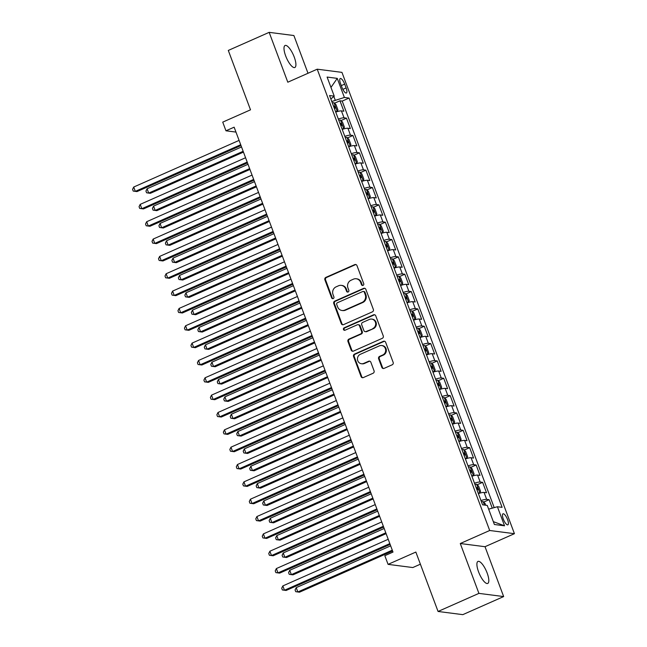 <?xml version="1.0" encoding="UTF-8"?>
<svg xmlns="http://www.w3.org/2000/svg" width="647" height="647" viewBox="0 0 647 647"><rect width="100%" height="100%" fill="white"/><g stroke="black" fill="none" stroke-linecap="round" stroke-linejoin="round"><path stroke-width="0.97" d="M363.056 285.384A1.294 1.205 -82.7 0 0 363.735 283.701L356.974 265.61A1.844 1.723 -82.7 0 0 354.734 264.615L325.853 277.401A1.844 1.723 -82.7 0 0 324.891 279.811L331.652 297.895A1.294 1.205 -82.7 0 0 333.221 298.59A1.294 1.205 -82.7 0 0 333.901 296.9L333.019 294.563A5.912 5.516 -82.7 0 1 336.117 286.847L338.527 285.78A5.912 5.516 -82.7 0 1 345.692 288.95L346.566 291.296A1.294 1.205 -82.7 0 0 348.135 291.991A1.294 1.205 -82.7 0 0 348.814 290.301L347.94 287.964A5.912 5.516 -82.7 0 1 351.038 280.24L353.44 279.172A5.912 5.516 -82.7 0 1 360.614 282.351L361.487 284.688A1.294 1.205 -82.7 0 0 363.056 285.384M487.134 572.983A12.042 3.753 66.1 0 0 477.987 561.418A12.042 3.753 66.1 0 0 478.578 571.875A12.042 3.753 66.1 0 0 487.733 583.44A12.042 3.753 66.1 0 0 487.134 572.983M294.231 57.041A12.042 3.753 66.1 0 0 285.084 45.484A12.042 3.753 66.1 0 0 285.675 55.941A12.042 3.753 66.1 0 0 294.83 67.498A12.042 3.753 66.1 0 0 294.231 57.041M507.572 519.598A6.017 1.876 66.1 0 0 502.994 513.815A6.017 1.876 66.1 0 0 503.293 519.048A6.017 1.876 66.1 0 0 507.871 524.83A6.017 1.876 66.1 0 0 507.572 519.598M381.843 367.391A1.844 1.723 -82.7 0 0 384.083 368.386L392.187 364.795A1.844 1.723 -82.7 0 0 393.158 362.385L385.644 342.295A1.844 1.723 -82.7 0 0 383.404 341.309L354.532 354.087A1.844 1.723 -82.7 0 0 353.561 356.497L361.075 376.586A1.844 1.723 -82.7 0 0 363.315 377.581L373.101 373.246A1.844 1.723 -82.7 0 0 374.063 370.836L370.852 362.239A1.844 1.723 -82.7 0 0 368.612 361.244L363.76 363.396A4.941 4.61 -82.7 0 1 357.476 359.514A4.941 4.61 -82.7 0 1 360.355 354.289L379.36 345.87A4.941 4.61 -82.7 0 1 385.644 349.752A4.941 4.61 -82.7 0 1 382.765 354.977L379.595 356.384A1.844 1.723 -82.7 0 0 378.632 358.794L381.843 367.391L382.514 367.48A1.844 1.723 -82.7 0 0 383.55 368.523M308.004 73.265L293.892 35.536L269.16 32.35L228.302 50.434L250.51 109.828L222.73 122.129L225.965 130.799L234.141 127.184L392.996 552.077L384.828 555.692L388.071 564.362L412.81 567.548L420.388 564.192M478.917 593.38L503.657 596.566L485.015 546.707L460.276 543.52L478.917 593.38L438.059 611.464L415.851 552.061L388.071 564.362M460.276 543.52L489.69 530.5L317.216 69.189L341.956 72.375L514.43 533.686L489.69 530.5M269.16 32.35L287.802 82.209L317.216 69.189M372.389 311.854A1.844 1.723 -82.7 0 0 373.359 309.444L365.846 289.355A1.844 1.723 -82.7 0 0 363.606 288.368L334.734 301.146A1.844 1.723 -82.7 0 0 333.763 303.556L341.276 323.646A1.844 1.723 -82.7 0 0 343.517 324.64L372.389 311.854M375.745 315.825L383.259 335.914A1.844 1.723 -82.7 0 1 382.288 338.324L353.416 351.111A1.844 1.723 -82.7 0 1 351.175 350.116L347.957 341.519A1.844 1.723 -82.7 0 1 348.927 339.109L360.638 333.925A1.844 1.723 -82.7 0 0 361.608 331.515L359.473 325.805A1.844 1.723 -82.7 0 0 357.233 324.818L345.045 330.213A1.294 1.205 -82.7 0 1 343.395 329.194A1.294 1.205 -82.7 0 1 344.147 327.827L373.505 314.838A1.844 1.723 -82.7 0 1 375.745 315.825M503.657 596.566L462.799 614.65L438.059 611.464M492.27 508.162L489.1 499.678L483.632 502.104M480.98 500.552A7.521 1.326 -20.5 0 1 486.665 499.371L484.069 492.432L486.512 492.747L482.622 482.338L477.154 484.757M474.494 483.204A7.521 1.326 -20.5 0 1 480.179 482.023L477.583 475.084L480.025 475.399L476.135 464.999L470.668 467.417M468.007 465.864A7.521 1.326 -20.5 0 1 473.693 464.683L471.097 457.744L473.539 458.06L469.649 447.651L464.182 450.077M461.521 448.525A7.521 1.326 -20.5 0 1 467.207 447.336L464.619 440.405L467.053 440.72L463.163 430.312L457.696 432.73M455.043 431.177A7.521 1.326 -20.5 0 1 460.729 429.996L458.133 423.057L460.575 423.373L456.685 412.972L451.218 415.39M448.557 413.837A7.521 1.326 -20.5 0 1 454.243 412.657L451.646 405.718L454.089 406.033L450.199 395.624L444.732 398.051M442.071 396.498A7.521 1.326 -20.5 0 1 447.756 395.309L445.16 388.378L447.603 388.693L443.713 378.285L438.245 380.703M435.585 379.15A7.521 1.326 -20.5 0 1 441.27 377.969L438.682 371.03L441.117 371.346L437.226 360.945L431.759 363.363M429.107 361.81A7.521 1.326 -20.5 0 1 434.792 360.63L432.196 353.691L434.638 354.006L430.748 343.597L425.281 346.016M422.62 344.463A7.521 1.326 -20.5 0 1 428.306 343.282L425.71 336.351L428.152 336.658L424.262 326.258L418.795 328.676M416.134 327.123A7.521 1.326 -20.5 0 1 421.82 325.942L419.224 319.003L421.666 319.319L417.776 308.918L412.309 311.336M409.648 309.784A7.521 1.326 -20.5 0 1 415.334 308.603L412.746 301.664L415.18 301.979L411.29 291.571L405.823 293.989M403.17 292.436A7.521 1.326 -20.5 0 1 408.855 291.255L406.259 284.324L408.702 284.631L404.812 274.231L399.345 276.649M396.684 275.096A7.521 1.326 -20.5 0 1 402.369 273.916L399.773 266.976L402.216 267.292L398.326 256.883L392.858 259.31M390.198 257.757A7.521 1.326 -20.5 0 1 395.883 256.576L393.287 249.637L395.729 249.952L391.839 239.544L386.372 241.962M383.711 240.409A7.521 1.326 -20.5 0 1 389.397 239.228L386.809 232.289L389.243 232.605L385.353 222.204L379.886 224.622M377.233 223.069A7.521 1.326 -20.5 0 1 382.919 221.889L380.323 214.95L382.765 215.265L378.875 204.856L373.408 207.283M370.747 205.73A7.521 1.326 -20.5 0 1 376.433 204.541L373.837 197.61L376.279 197.925L372.389 187.517L366.922 189.935M364.261 188.382A7.521 1.326 -20.5 0 1 369.947 187.201L367.359 180.262L369.793 180.578L365.903 170.177L360.436 172.595M357.775 171.043A7.521 1.326 -20.5 0 1 363.46 169.862L360.872 162.923L363.315 163.238L359.417 152.829L353.949 155.256M351.297 153.703A7.521 1.326 -20.5 0 1 356.982 152.514L354.386 145.583L356.829 145.899L352.938 135.49L347.471 137.908M344.811 136.355A7.521 1.326 -20.5 0 1 350.496 135.174L347.9 128.235L350.342 128.551L346.452 118.15L344.01 117.835A7.521 1.326 159.5 0 0 338.324 119.016M340.985 120.568L346.452 118.15M340.54 83.584L341.972 87.402A5.831 1.82 66.1 0 0 346.404 92.998A5.831 1.82 66.1 0 0 346.113 87.935L344.689 84.118A5.831 1.82 66.1 0 0 340.257 78.522A5.831 1.82 66.1 0 0 340.54 83.584M488.647 509.157L497.414 506.738L502.096 507.337L349.073 98.053L344.39 97.454L331.782 101.506M497.414 506.738L504.547 525.809L494.389 524.499L487.256 505.428L482.573 504.822L329.549 95.538L334.232 96.144L327.099 77.066L337.257 78.376L344.39 97.454M494.203 507.62L342.206 101.094L339.966 100.803L343.856 111.211L341.422 110.896A7.521 1.326 159.5 0 0 335.736 112.077M350.496 135.174L352.938 135.49M356.982 152.514L359.417 152.829M363.46 169.862L365.903 170.177M369.947 187.201L372.389 187.517M376.433 204.541L378.875 204.856M382.919 221.889L385.353 222.204M389.397 239.228L391.839 239.544M395.883 256.576L398.326 256.883M402.369 273.916L404.812 274.231M408.855 291.255L411.29 291.571M415.334 308.603L417.776 308.918M421.82 325.942L424.262 326.258M428.306 343.282L430.748 343.597M434.792 360.63L437.226 360.945M441.27 377.969L443.713 378.285M447.756 395.309L450.199 395.624M454.243 412.657L456.685 412.972M460.729 429.996L463.163 430.312M467.207 447.336L469.649 447.651M473.693 464.683L476.135 464.999M480.179 482.023L482.622 482.338M486.665 499.371L489.1 499.678M335.178 100.002L333.852 96.46M485.015 546.707L514.43 533.686M225.965 130.799L235.977 132.085M334.499 103.221L339.966 100.803M342.206 101.094L349.073 98.053M330.835 98.983L334.232 96.144M347.9 128.235A7.521 1.326 159.5 0 0 342.214 129.416L343.711 128.737A4.982 0.882 159.5 0 0 342.037 128.939M354.386 145.583A7.521 1.326 159.5 0 0 348.701 146.764L350.189 146.085A4.982 0.882 159.5 0 0 348.523 146.279M360.872 162.923A7.521 1.326 159.5 0 0 355.187 164.103M367.359 180.262A7.521 1.326 159.5 0 0 361.673 181.451L363.161 180.772A4.982 0.882 159.5 0 0 361.487 180.966M373.837 197.61A7.521 1.326 159.5 0 0 368.151 198.791L369.647 198.111A4.982 0.882 159.5 0 0 367.973 198.305M380.323 214.95A7.521 1.326 159.5 0 0 374.637 216.13M386.809 232.289A7.521 1.326 159.5 0 0 381.123 233.478M393.287 249.637A7.521 1.326 159.5 0 0 387.602 250.818M399.773 266.976A7.521 1.326 159.5 0 0 394.088 268.157M406.259 284.324A7.521 1.326 159.5 0 0 400.574 285.505L402.062 284.826A4.982 0.882 159.5 0 0 400.396 285.02M412.746 301.664A7.521 1.326 159.5 0 0 407.06 302.845L408.548 302.165A4.982 0.882 159.5 0 0 406.874 302.359M419.224 319.003A7.521 1.326 159.5 0 0 413.538 320.184L415.034 319.505A4.982 0.882 159.5 0 0 413.36 319.707M425.71 336.351A7.521 1.326 159.5 0 0 420.024 337.532L421.512 336.852A4.982 0.882 159.5 0 0 419.846 337.047M432.196 353.691A7.521 1.326 159.5 0 0 426.51 354.871M438.682 371.03A7.521 1.326 159.5 0 0 432.997 372.211M445.16 388.378A7.521 1.326 159.5 0 0 439.475 389.559M451.646 405.718A7.521 1.326 159.5 0 0 445.961 406.898L447.449 406.219A4.982 0.882 159.5 0 0 445.783 406.421M458.133 423.057A7.521 1.326 159.5 0 0 452.447 424.246L453.935 423.559A4.982 0.882 159.5 0 0 452.269 423.761M464.619 440.405A7.521 1.326 159.5 0 0 458.933 441.586L460.421 440.906A4.982 0.882 159.5 0 0 458.747 441.1M471.097 457.744A7.521 1.326 159.5 0 0 465.411 458.925L466.908 458.246A4.982 0.882 159.5 0 0 465.233 458.448M477.583 475.084A7.521 1.326 159.5 0 0 471.898 476.273M484.069 492.432A7.521 1.326 159.5 0 0 478.384 493.612M330.965 87.402L337.257 78.376M504.547 525.809L493.313 521.636M362.789 285.464A1.294 1.205 -82.7 0 1 362.158 284.777L361.285 282.44A5.912 5.516 -82.7 0 0 356.901 278.849L356.238 278.76M341.317 285.367L341.988 285.448A5.912 5.516 -82.7 0 1 346.363 289.039L347.237 291.385A1.294 1.205 -82.7 0 0 347.868 292.072M355.931 264.566A1.844 1.723 -82.7 0 0 355.397 264.704L326.525 277.482A1.844 1.723 -82.7 0 0 325.554 279.9L332.315 297.984A1.294 1.205 -82.7 0 0 332.946 298.671M364.811 288.311A1.844 1.723 -82.7 0 0 364.277 288.449L335.405 301.235A1.844 1.723 -82.7 0 0 334.434 303.645L341.948 323.726A1.844 1.723 -82.7 0 0 342.983 324.77M364.301 292.226A1.294 1.205 -82.7 0 0 362.732 291.53L337.394 302.747A1.294 1.205 -82.7 0 0 336.715 304.438L337.637 306.904A5.912 5.516 -82.7 0 0 344.802 310.083L362.134 302.408A5.912 5.516 -82.7 0 0 365.223 294.692L364.301 292.226L364.973 292.307A1.294 1.205 -82.7 0 0 364.018 291.522L363.347 291.441M342.012 310.495L342.684 310.576A5.912 5.516 -82.7 0 0 345.474 310.164L344.802 310.083M364.973 292.307L365.895 294.781A5.912 5.516 -82.7 0 1 362.797 302.497L345.474 310.164M358.106 324.689L358.778 324.77A1.844 1.723 -82.7 0 1 360.144 325.894L362.271 331.596A1.844 1.723 -82.7 0 1 361.309 334.006L349.598 339.19A1.844 1.723 -82.7 0 0 348.628 341.608L351.847 350.205A1.844 1.723 -82.7 0 0 352.882 351.24M374.71 314.782A1.844 1.723 -82.7 0 0 374.176 314.919L344.819 327.916A1.294 1.205 -82.7 0 0 344.77 330.293M372.793 328.547A4.941 4.61 -82.7 0 0 371.718 319.092A4.941 4.61 -82.7 0 0 369.38 319.44L362.684 322.4A1.844 1.723 -82.7 0 0 361.722 324.81L363.849 330.52A1.844 1.723 -82.7 0 0 366.089 331.507L373.456 328.627A4.941 4.61 -82.7 0 0 372.389 319.181L371.718 319.092M365.223 331.636L365.887 331.725A1.844 1.723 -82.7 0 0 366.76 331.596L366.089 331.507M373.456 328.627L366.76 331.596M381.698 345.53L382.361 345.611A4.941 4.61 -82.7 0 1 383.436 355.066L380.266 356.465A1.844 1.723 -82.7 0 0 379.296 358.883L382.514 367.48M361.422 363.735L362.094 363.824A4.941 4.61 -82.7 0 0 364.423 363.477L363.76 363.396M369.809 361.196A1.844 1.723 -82.7 0 0 369.275 361.333L364.423 363.477M384.609 341.252A1.844 1.723 -82.7 0 0 384.075 341.39L355.195 354.176A1.844 1.723 -82.7 0 0 354.232 356.586L361.738 376.675A1.844 1.723 -82.7 0 0 362.781 377.711M335.728 112.06L337.224 111.397L337.912 109.836L335.971 104.636L333.981 102.727A4.982 0.882 159.5 0 0 332.307 102.922M337.224 111.397A4.982 0.882 159.5 0 0 335.55 111.599M241.533 146.958L147.079 188.762L148.697 193.097L150.371 193.307L243.458 152.11M334.321 108.3A4.982 0.882 -20.5 0 1 335.292 108.13L334.507 106.043A4.982 0.882 159.5 0 0 333.545 106.221M147.079 188.762L145.939 191.067L146.594 192.798L148.697 193.097L243.151 151.293M240.7 144.734L135.328 191.375L133.711 187.04L239.083 140.399M241.007 145.551L137.002 191.585L133.217 191.075L132.57 189.345L133.711 187.04M343.711 128.737L344.398 127.176L342.449 121.976L340.468 120.067A4.982 0.882 159.5 0 0 338.793 120.269M248.019 164.298L153.565 206.102L155.183 210.437L156.857 210.655L249.944 169.449M340.807 125.639A4.982 0.882 -20.5 0 1 341.77 125.469L340.993 123.391A4.982 0.882 159.5 0 0 340.023 123.561M153.565 206.102L152.425 208.407L153.072 210.146L155.183 210.437L249.637 168.632M350.189 146.085L350.884 144.524L348.935 139.315L346.946 137.415A4.982 0.882 159.5 0 0 345.28 137.609M254.497 181.637L160.044 223.441L161.669 227.776L163.335 227.995L256.43 186.797M347.285 142.987A4.982 0.882 -20.5 0 1 348.256 142.809L347.479 140.731A4.982 0.882 159.5 0 0 346.509 140.909M160.044 223.441L158.911 225.746L159.558 227.485L161.669 227.776L256.123 185.972M355.179 164.087L356.675 163.424L357.362 161.863L355.421 156.663L353.432 154.754A4.982 0.882 159.5 0 0 351.766 154.948M356.675 163.424A4.982 0.882 159.5 0 0 355.009 163.626M260.984 198.985L166.53 240.789L168.155 245.124L169.821 245.334L262.908 204.137M353.772 160.327A4.982 0.882 -20.5 0 1 354.742 160.157L353.966 158.07A4.982 0.882 159.5 0 0 352.995 158.248M166.53 240.789L165.397 243.094L166.044 244.825L168.155 245.124L262.609 203.32M363.161 180.772L363.849 179.203L361.908 174.003L359.918 172.094A4.982 0.882 159.5 0 0 358.244 172.296M267.47 216.324L173.016 258.129L174.633 262.464L176.308 262.682L269.395 221.476M360.258 177.674A4.982 0.882 -20.5 0 1 361.228 177.496L360.444 175.418A4.982 0.882 159.5 0 0 359.481 175.588M173.016 258.129L171.876 260.434L172.523 262.172L174.633 262.464L269.087 220.659M247.186 162.073L141.814 208.714L140.189 204.379L245.569 157.739M247.494 162.898L143.48 208.932L139.703 208.415L139.056 206.684L140.189 204.379M253.673 179.421L148.292 226.054L146.675 221.719L252.047 175.086M253.98 180.238L149.967 226.272L146.19 225.763L145.535 224.024L146.675 221.719M260.151 196.761L154.779 243.401L153.161 239.067L258.533 192.426M260.458 197.578L156.453 243.612L152.668 243.102L152.021 241.371L153.161 239.067M266.637 214.1L161.265 260.741L159.647 256.406L265.019 209.765M266.944 214.925L162.939 260.959L159.154 260.45L158.507 258.711L159.647 256.406M369.647 198.111L370.335 196.551L368.386 191.342L366.404 189.442A4.982 0.882 159.5 0 0 364.73 189.636M273.956 233.664L179.502 275.468L181.12 279.803L182.794 280.022L275.881 238.824M366.744 195.014A4.982 0.882 -20.5 0 1 367.706 194.836L366.93 192.757A4.982 0.882 159.5 0 0 365.959 192.935M179.502 275.468L178.362 277.773L179.009 279.512L181.12 279.803L275.573 237.999M273.123 231.448L167.751 278.081L166.125 273.746L271.497 227.113M273.43 232.265L169.417 278.299L165.64 277.789L164.993 276.051L166.125 273.746M374.629 216.114L376.125 215.451L376.821 213.89L374.872 208.69L372.882 206.781A4.982 0.882 159.5 0 0 371.216 206.983M376.125 215.451A4.982 0.882 159.5 0 0 374.459 215.653M280.434 251.012L185.98 292.816L187.606 297.151L189.272 297.361L282.367 256.163M373.222 212.353A4.982 0.882 -20.5 0 1 374.192 212.184L373.416 210.097A4.982 0.882 159.5 0 0 372.446 210.275M185.98 292.816L184.848 295.121L185.495 296.852L187.606 297.151L282.06 255.347M279.609 248.788L174.229 295.428L172.612 291.093L277.984 244.453M279.916 249.605L175.903 295.639L172.126 295.129L171.471 293.398L172.612 291.093M381.115 233.454L382.612 232.799L383.299 231.23L381.358 226.029L379.368 224.121A4.982 0.882 159.5 0 0 377.702 224.323M382.612 232.799A4.982 0.882 159.5 0 0 380.937 232.993M286.92 268.351L192.466 310.156L194.092 314.491L195.758 314.709L288.845 273.503M379.708 229.701A4.982 0.882 -20.5 0 1 380.679 229.523L379.902 227.445A4.982 0.882 159.5 0 0 378.932 227.615M192.466 310.156L191.334 312.461L191.981 314.199L194.092 314.491L288.538 272.686M286.087 266.127L180.715 312.768L179.098 308.433L284.47 261.792M286.395 266.952L182.389 312.986L178.604 312.477L177.957 310.738L179.098 308.433M387.602 250.801L389.098 250.138L389.785 248.577L387.836 243.369L385.855 241.468A4.982 0.882 159.5 0 0 384.181 241.663M389.098 250.138A4.982 0.882 159.5 0 0 387.424 250.332M293.406 285.691L198.952 327.495L200.57 331.838L202.244 332.048L295.331 290.851M386.194 247.041A4.982 0.882 -20.5 0 1 387.165 246.871L386.38 244.784A4.982 0.882 159.5 0 0 385.418 244.962M198.952 327.495L197.812 329.808L198.459 331.539L200.57 331.838L295.024 290.026M292.573 283.475L187.201 330.116L185.584 325.773L290.956 279.14M292.881 284.292L188.875 330.326L185.091 329.816L184.444 328.086L185.584 325.773M394.08 268.141L395.576 267.478L396.271 265.917L394.322 260.717L392.341 258.808A4.982 0.882 159.5 0 0 390.667 259.01M395.576 267.478A4.982 0.882 159.5 0 0 393.91 267.68M299.893 303.039L205.439 344.843L207.056 349.178L208.73 349.396L301.817 308.19M392.68 264.38A4.982 0.882 -20.5 0 1 393.643 264.211L392.866 262.132A4.982 0.882 159.5 0 0 391.896 262.302M205.439 344.843L204.298 347.148L204.945 348.879L207.056 349.178L301.51 307.374M299.06 300.815L193.688 347.455L192.062 343.12L297.434 296.48M299.367 301.631L195.354 347.674L191.577 347.156L190.93 345.425L192.062 343.12M402.062 284.826L402.749 283.257L400.808 278.056L398.819 276.148A4.982 0.882 159.5 0 0 397.153 276.35M306.371 320.378L211.917 362.183L213.542 366.517L215.208 366.736L308.304 325.538M399.159 281.728A4.982 0.882 -20.5 0 1 400.129 281.55L399.353 279.472A4.982 0.882 159.5 0 0 398.382 279.641M211.917 362.183L210.785 364.487L211.432 366.226L213.542 366.517L307.996 324.713M305.546 318.162L200.166 364.795L198.548 360.46L303.92 313.819M305.853 318.979L201.84 365.013L198.063 364.504L197.408 362.765L198.548 360.46M408.548 302.165L409.236 300.604L407.295 295.404L405.305 293.495A4.982 0.882 159.5 0 0 403.639 293.689M312.857 337.718L218.403 379.53L220.029 383.865L221.695 384.075L314.782 342.878M405.645 299.068A4.982 0.882 -20.5 0 1 406.615 298.898L405.839 296.811A4.982 0.882 159.5 0 0 404.868 296.989M218.403 379.53L217.271 381.835L217.918 383.566L220.029 383.865L314.474 342.061M312.024 335.502L206.652 382.142L205.034 377.799L310.406 331.167M312.331 336.319L208.326 382.353L204.541 381.843L203.894 380.113L205.034 377.799M415.034 319.505L415.722 317.944L413.773 312.744L411.791 310.835A4.982 0.882 159.5 0 0 410.117 311.037M319.343 355.066L224.889 396.87L226.507 401.205L228.181 401.423L321.268 360.217M412.131 316.407A4.982 0.882 -20.5 0 1 413.093 316.237L412.317 314.159A4.982 0.882 159.5 0 0 411.355 314.329M224.889 396.87L223.749 399.175L224.396 400.905L226.507 401.205L320.961 359.4M318.51 352.841L213.138 399.482L211.512 395.147L316.893 348.507M318.817 353.666L214.812 399.7L211.027 399.183L210.38 397.452L211.512 395.147M421.512 336.852L422.208 335.292L420.259 330.083L418.277 328.183A4.982 0.882 159.5 0 0 416.603 328.377M325.829 372.405L231.375 414.209L232.993 418.544L234.667 418.763L327.754 377.565M418.617 333.755A4.982 0.882 -20.5 0 1 419.579 333.577L418.803 331.499A4.982 0.882 159.5 0 0 417.833 331.668M231.375 414.209L230.235 416.514L230.882 418.253L232.993 418.544L327.447 376.74M324.996 370.189L219.624 416.822L217.999 412.487L323.371 365.846M325.304 371.006L221.29 417.04L217.513 416.531L216.866 414.792L217.999 412.487M426.502 354.855L427.999 354.192L428.686 352.631L426.745 347.431L424.756 345.522A4.982 0.882 159.5 0 0 423.089 345.716M427.999 354.192A4.982 0.882 159.5 0 0 426.333 354.394M332.307 389.753L237.853 431.557L239.479 435.892L241.145 436.102L334.24 394.905M425.095 351.095A4.982 0.882 -20.5 0 1 426.066 350.925L425.289 348.838A4.982 0.882 159.5 0 0 424.319 349.016M237.853 431.557L236.721 433.862L237.368 435.593L239.479 435.892L333.933 394.088M331.482 387.529L226.102 434.169L224.485 429.834L329.857 383.194M331.782 388.346L227.776 434.38L223.999 433.87L223.344 432.139L224.485 429.834M432.989 372.195L434.485 371.532L435.172 369.971L433.231 364.771L431.242 362.862A4.982 0.882 159.5 0 0 429.576 363.064M434.485 371.532A4.982 0.882 159.5 0 0 432.811 371.734M338.793 407.092L244.34 448.897L245.957 453.232L247.631 453.45L340.718 412.244M431.581 368.434A4.982 0.882 -20.5 0 1 432.552 368.264L431.775 366.186A4.982 0.882 159.5 0 0 430.805 366.356M244.34 448.897L243.199 451.202L243.854 452.932L245.957 453.232L340.411 411.427M337.96 404.868L232.588 451.509L230.971 447.174L336.343 400.533M338.268 405.693L234.263 451.727L230.478 451.21L229.831 449.479L230.971 447.174M439.475 389.543L440.971 388.879L441.658 387.318L439.709 382.11L437.728 380.21A4.982 0.882 159.5 0 0 436.054 380.404M440.971 388.879A4.982 0.882 159.5 0 0 439.297 389.073M345.28 424.432L250.826 466.236L252.443 470.571L254.117 470.79L347.204 429.592M438.068 385.782A4.982 0.882 -20.5 0 1 439.03 385.604L438.254 383.525A4.982 0.882 159.5 0 0 437.291 383.703M250.826 466.236L249.685 468.541L250.332 470.28L252.443 470.571L346.897 428.767M344.447 422.216L239.075 468.849L237.449 464.514L342.829 417.881M344.754 423.033L240.749 469.067L236.964 468.557L236.317 466.819L237.449 464.514M447.449 406.219L448.145 404.658L446.195 399.458L444.214 397.549A4.982 0.882 159.5 0 0 442.54 397.743M351.758 441.78L257.312 483.584L258.929 487.919L260.604 488.129L353.691 446.931M444.554 403.121A4.982 0.882 -20.5 0 1 445.516 402.952L444.74 400.865A4.982 0.882 159.5 0 0 443.769 401.043M257.312 483.584L256.172 485.889L256.819 487.62L258.929 487.919L353.383 446.115M350.933 439.556L245.561 486.196L243.935 481.861L349.307 435.221M351.24 440.372L247.227 486.407L243.45 485.897L242.803 484.166L243.935 481.861M450.749 414.937L453.951 423.526L454.623 421.998L452.682 416.797L450.692 414.889A4.982 0.882 159.5 0 0 449.026 415.091M358.244 459.119L263.79 500.924L265.416 505.258L267.082 505.477L360.177 464.271M451.032 420.469A4.982 0.882 -20.5 0 1 452.002 420.291L451.226 418.213A4.982 0.882 159.5 0 0 450.255 418.383M263.79 500.924L262.658 503.229L263.305 504.967L265.416 505.258L359.869 463.454M357.419 456.895L252.039 503.536L250.421 499.201L355.793 452.56M357.718 457.72L253.713 503.754L249.936 503.245L249.281 501.506L250.421 499.201M460.421 440.906L461.109 439.345L459.168 434.137L457.178 432.236A4.982 0.882 159.5 0 0 455.512 432.431M364.73 476.459L270.276 518.263L271.894 522.598L273.568 522.816L366.655 481.619M457.518 437.809A4.982 0.882 -20.5 0 1 458.488 437.631L457.704 435.552A4.982 0.882 159.5 0 0 456.742 435.73M270.276 518.263L269.136 520.568L269.791 522.307L271.894 522.598L366.348 480.794M363.897 474.243L258.525 520.875L256.908 516.541L362.28 469.908M364.204 475.06L260.199 521.094L256.414 520.584L255.767 518.845L256.908 516.541M466.908 458.246L467.595 456.685L465.646 451.485L463.664 449.576A4.982 0.882 159.5 0 0 461.99 449.778M371.216 493.807L276.762 535.611L278.38 539.946L280.054 540.156L373.141 498.958M464.004 455.148A4.982 0.882 -20.5 0 1 464.967 454.978L464.19 452.892A4.982 0.882 159.5 0 0 463.228 453.07M276.762 535.611L275.622 537.916L276.269 539.647L278.38 539.946L372.834 498.141M370.383 491.583L265.011 538.223L263.386 533.888L368.766 487.248M370.691 492.399L266.685 538.433L262.9 537.924L262.253 536.193L263.386 533.888M471.889 476.249L473.386 475.594L474.081 474.025L472.132 468.824L470.151 466.916A4.982 0.882 159.5 0 0 468.477 467.118M473.386 475.594A4.982 0.882 159.5 0 0 471.72 475.788M377.694 511.146L283.24 552.95L284.866 557.285L286.54 557.504L379.627 516.298M470.49 472.496A4.982 0.882 -20.5 0 1 471.453 472.318L470.676 470.24A4.982 0.882 159.5 0 0 469.706 470.409M283.24 552.95L282.108 555.255L282.755 556.994L284.866 557.285L379.32 515.481M376.869 508.922L271.497 555.563L269.872 551.228L375.244 504.587M377.177 509.747L273.163 555.781L269.387 555.272L268.74 553.533L269.872 551.228M478.376 493.596L479.872 492.933L480.559 491.372L478.618 486.164L476.629 484.263A4.982 0.882 159.5 0 0 474.963 484.457M479.872 492.933A4.982 0.882 159.5 0 0 478.206 493.127M384.181 528.486L289.727 570.29L291.352 574.633L293.018 574.843L386.113 533.646M476.968 489.836A4.982 0.882 -20.5 0 1 477.939 489.666L477.162 487.579A4.982 0.882 159.5 0 0 476.192 487.757M289.727 570.29L288.594 572.603L289.241 574.334L291.352 574.633L385.806 532.821M383.356 526.27L277.975 572.91L276.358 568.567L381.73 521.935M383.655 527.087L279.65 573.121L275.873 572.611L275.218 570.872L276.358 568.567M485.743 505.234L485.104 503.512L483.115 501.603A4.982 0.882 159.5 0 0 481.441 501.805M390.667 545.833L296.213 587.638L297.83 591.973L299.504 592.191L392.592 550.985M483.972 505L483.641 504.927A4.982 0.882 159.5 0 0 483.503 504.943M296.213 587.638L295.072 589.943L295.728 591.673L297.83 591.973L392.284 550.168M389.834 543.609L284.462 590.25L282.844 585.915L388.216 539.274M390.141 544.426L286.136 590.46L282.351 589.951L281.704 588.22L282.844 585.915M344.01 117.835L341.422 110.896M341.301 85.614L344.689 84.118M342.845 89.383L346.113 87.935M361.285 282.44L360.614 282.351M347.237 291.385L346.566 291.296M346.363 289.039L345.692 288.95M332.315 297.984L331.652 297.895M325.554 279.9L324.891 279.811M326.525 277.482L325.853 277.401M355.397 264.704L354.734 264.615M362.158 284.777L361.487 284.688M341.948 323.726L341.276 323.646M334.434 303.645L333.763 303.556M335.405 301.235L334.734 301.146M364.277 288.449L363.606 288.368M362.797 302.497L362.134 302.408M365.895 294.781L365.223 294.692M351.847 350.205L351.175 350.116M348.628 341.608L347.957 341.519M349.598 339.19L348.927 339.109M361.309 334.006L360.638 333.925M362.271 331.596L361.608 331.515M360.144 325.894L359.473 325.805M344.819 327.916L344.147 327.827M374.176 314.919L373.505 314.838M379.296 358.883L378.632 358.794M380.266 356.465L379.595 356.384M383.436 355.066L382.765 354.977M369.275 361.333L368.612 361.244M361.738 376.675L361.075 376.586M354.232 356.586L353.561 356.497M355.195 354.176L354.532 354.087M384.075 341.39L383.404 341.309M337.241 111.357L334.03 102.776M333.626 106.44L334.507 106.043M343.727 128.704L340.516 120.116M340.112 123.779L340.993 123.391M350.213 146.044L347.002 137.455M346.59 141.127L347.479 140.731M356.691 163.384L353.48 154.803M353.076 158.466L353.966 158.07M363.177 180.731L359.967 172.142M359.562 175.806L360.444 175.418M369.663 198.071L366.453 189.49M366.048 193.154L366.93 192.757M376.142 215.411L372.939 206.83M372.526 210.493L373.416 210.097M382.628 232.758L379.417 224.169M379.013 227.833L379.902 227.445M389.114 250.098L385.903 241.517M385.499 245.181L386.38 244.784M395.6 267.437L392.389 258.857M391.985 262.52L392.866 262.132M402.078 284.785L398.875 276.196M398.463 279.86L399.353 279.472M408.564 302.125L405.354 293.544M404.949 297.208L405.839 296.811M415.05 319.464L411.84 310.883M411.435 314.547L412.317 314.159M421.537 336.812L418.326 328.223M417.913 331.887L418.803 331.499M428.015 354.152L424.812 345.571M424.4 349.234L425.289 348.838M434.501 371.499L431.29 362.91M430.886 366.574L431.775 366.186M440.987 388.839L437.776 380.25M437.372 383.922L438.254 383.525M447.473 406.179L444.263 397.598M443.85 401.261L444.74 400.865M450.336 418.601L451.226 418.213M460.438 440.866L457.227 432.285M456.822 435.949L457.704 435.552M466.924 458.205L463.713 449.625M463.309 453.288L464.19 452.892M473.41 475.553L470.199 466.964M469.787 470.628L470.676 470.24M479.888 492.893L476.677 484.312M476.273 487.975L477.162 487.579M484.441 505.064L483.163 501.651"/></g></svg>
